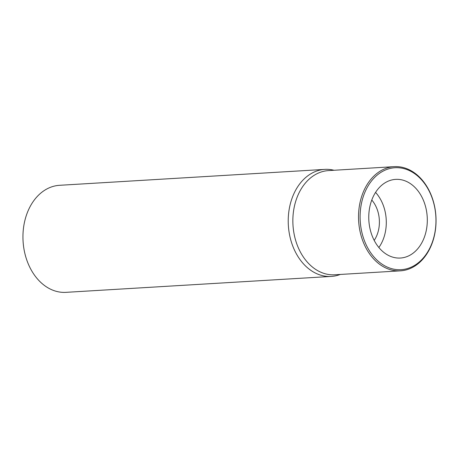 <?xml version="1.0" encoding="UTF-8"?>
<svg xmlns="http://www.w3.org/2000/svg" width="459" height="459" viewBox="0 0 459 459"><rect width="100%" height="100%" fill="white"/><g stroke="black" fill="none" stroke-linecap="round" stroke-linejoin="round"><path stroke-width="0.69" d="M340.291 274.448A53.617 39.784 -93.4 0 1 331.266 276.421A53.617 39.784 -93.4 0 1 289.445 234.222A53.617 39.784 -93.4 0 1 311.902 173.181A53.617 39.784 -93.4 0 1 324.846 169.382A53.617 39.784 -93.4 0 1 334.037 170.266M394.161 166.657L328.501 170.599A52.188 38.722 86.6 0 0 315.901 174.294A52.188 38.722 86.6 0 0 294.047 233.706A52.188 38.722 86.6 0 0 334.754 274.78L400.409 270.839A52.188 38.722 -93.4 0 1 361.841 238.152A52.188 38.722 -93.4 0 1 381.561 170.352A52.188 38.722 -93.4 0 1 394.161 166.657A52.188 38.722 -93.4 0 1 432.728 199.344A52.188 38.722 -93.4 0 1 413.008 267.144A52.188 38.722 -93.4 0 1 400.409 270.839M324.846 169.382L59.567 185.304A53.617 39.784 86.6 0 0 46.623 189.102A53.617 39.784 86.6 0 0 26.358 258.761A53.617 39.784 86.6 0 0 65.987 292.343L331.266 276.421M374.2 240.384A28.142 20.884 86.6 0 0 371.779 200.026M375.56 192.401A37.431 27.775 -93.4 0 1 378.864 247.504M386.162 182.16A39.399 29.238 86.6 0 0 369.535 226.31A39.399 29.238 86.6 0 0 399.319 258.073A39.399 29.238 86.6 0 0 409.91 255.244A39.399 29.238 86.6 0 0 426.273 209.677A39.399 29.238 86.6 0 0 394.602 179.463A39.399 29.238 86.6 0 0 386.162 182.16M382.651 171.35A51.058 37.885 -93.4 0 1 432.717 199.717A51.058 37.885 -93.4 0 1 413.427 266.059A51.058 37.885 -93.4 0 1 363.356 237.693A51.058 37.885 -93.4 0 1 382.651 171.35"/></g></svg>
